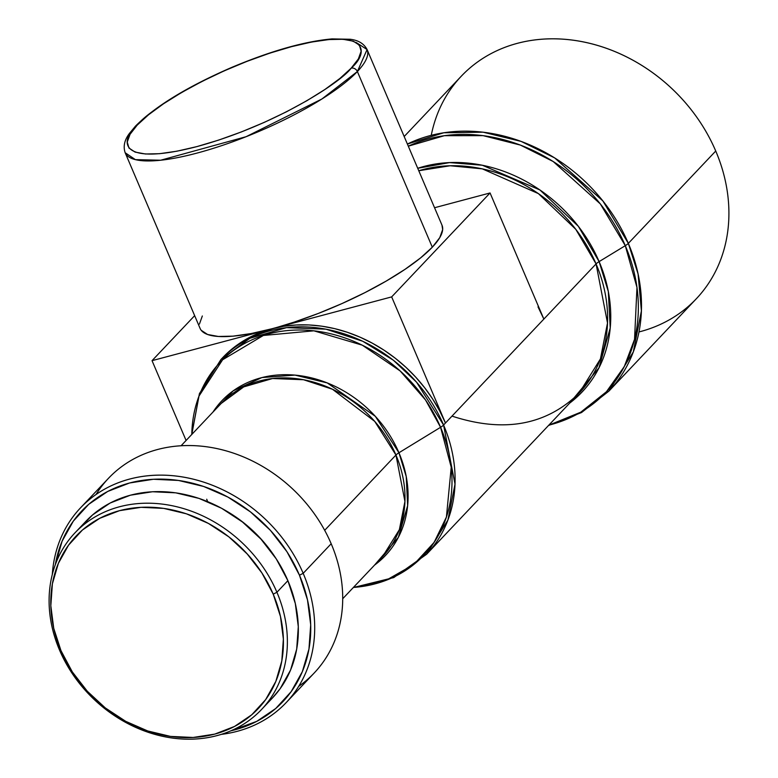 <?xml version="1.0" encoding="UTF-8"?>
<svg xmlns="http://www.w3.org/2000/svg" width="778" height="778" viewBox="0 0 778 778"><rect width="100%" height="100%" fill="white"/><g stroke="black" fill="none" stroke-linecap="round" stroke-linejoin="round"><path stroke-width="1.17" d="M351.17 68.172C341.639 81.641 276.725 124.85 196.892 146.604C118.363 166.988 119.092 140.867 137.22 125.102A5.057 4.24 -136.6 0 0 135.43 126.172A5.057 4.24 -136.6 0 0 134.506 128.137A5.057 4.24 43.4 0 1 135.43 126.172A5.057 4.24 43.4 0 1 137.22 125.102C146.76 111.633 211.674 68.415 291.497 46.67C370.036 26.277 369.307 52.408 351.17 68.172A5.057 4.24 43.4 0 1 357.374 71.537A5.057 4.24 -136.6 0 0 351.17 68.172L358.347 58.963L361.138 51.212L359.426 45.202L353.29 41.176L342.962 39.27L328.841 39.571L311.463 42.07L291.497 46.67L269.723 53.176L246.966 61.365L224.093 70.905L202.008 81.427L181.537 92.543L163.468 103.814L148.51 114.804L137.22 125.102L130.052 134.302L127.261 142.053L128.973 148.063L135.109 152.099L145.437 153.995L159.558 153.694L176.937 151.195L196.892 146.604L218.676 140.089L241.433 131.91L264.296 122.37L286.392 111.838L306.863 100.722L324.932 89.46L339.889 78.461L351.17 68.172M548.48 425.517L581.536 412.534L608.941 391.081L696.349 298.733A161.853 135.79 -136.6 0 0 715.741 151.029L628.332 243.378A161.853 135.79 43.4 0 1 608.941 391.081L633.292 351.957L641.403 310.908L638.077 273.944L628.332 243.378A10.114 2.529 156.9 0 1 625.288 245.673L636.968 287.432L634.547 339.334L624.296 366.555L606.402 391.781L580.777 412.194L548.801 425.177A160.492 134.652 -136.6 0 0 625.288 245.673L599.118 261.612A142.977 119.948 43.4 0 0 417.728 168.281L449.538 162.592L482.35 165.247L539.932 189.978L578.355 226.32L599.118 261.612A10.114 2.529 -23.1 0 0 596.074 263.917L445.463 423.018A141.615 118.81 -136.6 0 0 271.853 328.783A131.501 32.89 -23.1 0 1 200.092 328.404L125.161 152.731L135.391 159.636L160.628 160.229L246.062 136.714L321.907 98.991L357.374 71.537A131.501 32.89 156.9 0 1 227.341 143.697A131.501 32.89 156.9 0 1 125.161 152.731C123.05 146.449 124.461 140.04 129.391 133.476L135.469 126.133C155.328 106.275 187.313 86.747 231.416 67.53C270.705 50.988 304.247 41.448 332.031 38.9L350.226 39.27C358.386 40.242 364.007 43.665 367.08 49.549A131.501 32.89 156.9 0 1 357.374 71.537L432.305 247.209L357.374 71.537L367.08 49.549L356.168 42.479M201.22 330.3L207.6 334.491L218.336 336.466L233.03 336.154L251.1 333.558L271.853 328.783A131.501 32.89 -23.1 0 0 432.305 247.209L439.764 237.64L442.663 229.568L441.953 225.095M276.919 592.272L273.214 594.159A125.433 105.234 43.4 0 1 214.738 734.111A125.433 105.234 43.4 0 1 60.976 650.632L59.546 650.116A128.467 107.782 -136.6 0 0 217.033 735.609A128.467 107.782 -136.6 0 0 276.919 592.272A128.467 107.782 43.4 0 1 261.525 709.517A128.467 107.782 43.4 0 1 59.546 650.116A128.467 107.782 43.4 0 1 74.931 532.881A128.467 107.782 43.4 0 1 276.919 592.272L287.889 580.68L276.919 592.272A128.467 107.782 -136.6 0 0 119.433 506.789A128.467 107.782 -136.6 0 0 59.546 650.116L60.976 650.632A125.433 105.234 43.4 0 1 119.442 510.689A125.433 105.234 43.4 0 1 273.214 594.159L276.919 592.272M261.525 709.517L272.495 697.924A128.467 107.782 -136.6 0 0 287.889 580.68L276.278 558.915L260.941 539.096L242.464 521.989L221.545 508.248L199.012 498.406L175.711 492.834L152.546 491.745L130.403 495.197L110.136 503.035L92.524 514.968L80.679 527.328M303.177 573.328L299.472 575.205A138.581 116.272 43.4 0 1 230.92 730.805L256.74 721.371L275.733 708.495L291.137 691.691L302.36 671.618L308.963 649.037L310.694 624.812L307.495 599.887L299.472 575.205L303.177 573.328A141.615 118.81 43.4 0 1 286.216 702.563A141.615 118.81 43.4 0 1 221.234 734.393A141.615 118.81 -136.6 0 0 303.177 573.328L331.185 543.744L303.177 573.328A141.615 118.81 -136.6 0 0 159.986 475.115A141.615 118.81 -136.6 0 0 52.301 574.465A141.615 118.81 43.4 0 1 80.523 507.849A141.615 118.81 43.4 0 1 303.177 573.328M286.216 702.563L314.215 672.98A141.615 118.81 -136.6 0 0 331.185 543.744A141.615 118.81 43.4 0 1 298.694 686.332M221.001 403.588A111.273 93.35 -136.6 0 1 395.953 455.033A10.114 2.529 156.9 0 1 398.939 452.757L440.581 427.297A140.293 117.702 -136.6 0 0 295.679 330.057A140.293 117.702 -136.6 0 0 191.796 434.445L198.993 396.08L222.615 359.776L263.363 335.464L313.874 330.825L362.305 345.179L400.174 370.96L425.556 400.009L440.581 427.297A10.114 2.529 -23.1 0 0 443.577 425.021L416.57 382.202L393.357 360.214L362.733 341.25L325.933 329.172L286.537 327.635L249.864 338.284L220.913 359.543A141.615 118.81 43.4 0 1 443.577 425.021L445.463 423.018L443.577 425.021A141.615 118.81 43.4 0 1 426.607 554.257L447.914 520.025L455.013 484.111L443.577 425.021A10.114 2.529 156.9 0 1 440.581 427.297L451.221 467.238L446.416 517.039L434.124 542.373L413.818 564.488L386.131 580.291L353.416 587.439A140.293 117.702 -136.6 0 0 440.581 427.297L398.939 452.757A112.596 94.469 43.4 0 0 308.671 377.223A112.596 94.469 43.4 0 0 212.948 412.107L233.225 390.819L261.894 377.573L294.988 375.103L327.256 382.922L375.346 416.337L398.939 452.757A10.114 2.529 -23.1 0 0 395.953 455.033L404.939 501.47L399.357 529.682L382.62 556.581A111.273 93.35 -136.6 0 0 395.953 455.033L324.679 530.324L395.953 455.033L374.733 421.394L332.43 389.224L303.517 379.732L272.563 378.526L243.747 386.89L221.001 403.588L181.089 445.755M207.483 501.197L206.715 499.223M398.939 452.757A112.596 94.469 43.4 0 1 374.558 565.091L398.355 537.355L407.633 505.642L406.233 476.544L398.939 452.757M538.006 306.872L543.851 319.087L596.074 263.917L607.511 323.016L600.422 358.93L579.114 393.162A141.615 118.81 -136.6 0 0 596.074 263.917L575.798 229.325L538.395 193.605L482.292 168.855L450.151 165.753L418.768 170.732A141.615 118.81 -136.6 0 1 596.074 263.917A10.114 2.529 156.9 0 1 599.118 261.612A142.977 119.948 43.4 0 1 569.671 403.13L598.963 367.877L610.224 327.995L608.308 291.497L599.118 261.612L625.288 245.673A10.114 2.529 -23.1 0 0 628.332 243.378L715.741 151.029A161.853 135.79 43.4 0 1 638.962 331.953M543.851 319.087L445.463 423.018L391.665 296.895L445.463 423.018L439.619 410.813L432.665 399.026L424.691 387.784L415.753 377.184L405.96 367.333L395.389 358.318L384.137 350.246L372.331 343.176L360.078 337.185L347.484 332.323L334.686 328.637L321.8 326.176L308.954 324.951L296.262 324.98L283.863 326.264L271.853 328.783L391.665 296.895L490.062 192.963L434.552 207.736L490.062 192.963L543.851 319.087L490.062 192.963L391.665 296.895L152.041 360.661L271.853 328.783A141.615 118.81 -136.6 0 0 222.809 357.54L220.913 359.543L199.421 393.639L191.699 434.552M152.041 360.661L194.656 315.654L152.041 360.661L186.088 440.474L152.041 360.661M202.338 315.985L199.44 324.047M431.255 135.323A161.853 135.79 43.4 0 1 560.987 39.026A161.853 135.79 43.4 0 1 715.741 151.029A161.853 135.79 -136.6 0 0 461.276 76.205L404.181 136.52M407.38 144.037A161.853 135.79 43.4 0 1 628.332 243.378L602.882 200.928L554.665 157.905L521.124 141.401L483.07 132.182L443.752 132.775L407.38 144.037M408.294 146.176L444.364 135.693L483.08 135.644L520.394 145.087L553.197 161.523L600.334 203.933L625.288 245.673A160.492 134.652 -136.6 0 0 408.294 146.176M247.803 554.549L230.414 538.094M96.044 494.497A141.615 118.81 43.4 0 1 216.42 448.468A141.615 118.81 43.4 0 1 331.185 543.744A141.615 118.81 -136.6 0 0 108.521 478.266L80.523 507.849M55.355 564.604A138.581 116.272 43.4 0 1 165.451 479.229A138.581 116.272 43.4 0 1 299.472 575.205L286.956 551.728L270.404 530.353L250.467 511.895L227.915 497.074L203.593 486.454L178.463 480.444L153.47 479.267L129.586 482.982L107.724 491.443L88.731 504.319L73.327 521.124L62.104 541.196L55.355 564.604M275.49 557.719L260.747 538.677L242.999 522.242L226.291 510.942A123.41 103.542 -136.6 0 1 275.149 557.194M272.154 698.284L280.168 688.666L290.564 670.053L296.69 649.124L298.295 626.669L295.319 603.563L287.889 580.68A128.467 107.782 -136.6 0 0 85.911 521.289L74.931 532.881M60.976 650.632L53.721 628.303L50.823 605.741L52.389 583.811L58.36 563.379L68.522 545.203L82.458 529.993L99.662 518.342L119.442 510.689L141.061 507.324L163.681 508.384L186.428 513.82L208.436 523.438L228.858 536.859L246.898 553.557L261.875 572.909L273.214 594.159L280.469 616.497L283.367 639.059L281.801 660.979L275.82 681.421L265.668 699.587L251.722 714.797L234.528 726.448L214.738 734.111L193.119 737.466L170.508 736.406L147.752 730.97L125.744 721.352L105.331 707.941L87.292 691.234L72.305 671.891L60.976 650.632M367.08 49.549L442.011 225.221A131.501 32.89 -23.1 0 1 432.305 247.209L420.567 257.917L405.007 269.344L386.228 281.062L364.931 292.625L341.96 303.576L318.173 313.495L294.502 322.004L260.367 332.507L249.514 337.419L239.391 343.468L230.103 350.577L222.761 357.588M382.62 556.581L342.699 598.749M353.309 587.536L393.746 577.587L426.607 554.257L579.114 393.162C546.127 425.342 503.774 432.996 452.067 416.133"/></g></svg>
